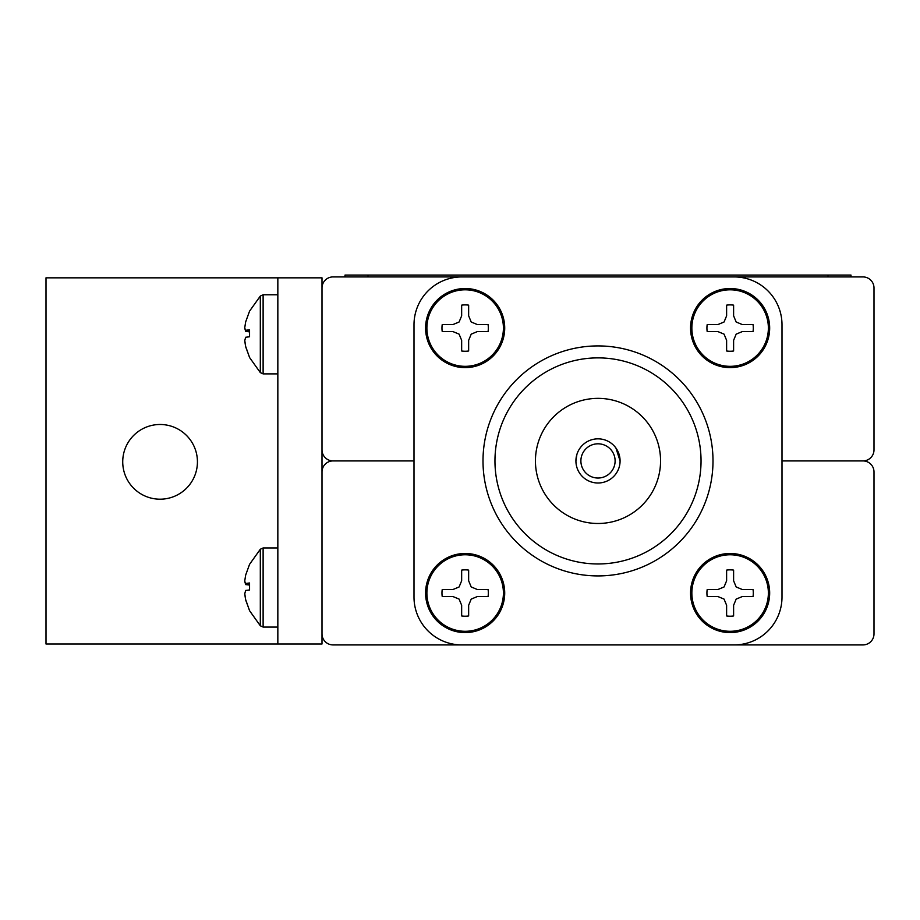 <?xml version="1.0" encoding="UTF-8"?>
<svg xmlns="http://www.w3.org/2000/svg" width="920" height="920" viewBox="0 0 920 920"><rect width="100%" height="100%" fill="white"/><g stroke="black" fill="none" stroke-linecap="round" stroke-linejoin="round"><path stroke-width="1.38" d="M160.08 499.192A37.352 37.352 0 0 1 122.728 461.84A37.352 37.352 0 0 1 160.08 424.488A37.352 37.352 0 0 1 197.432 461.84A37.352 37.352 0 0 1 160.08 499.192M277.84 644L322 644L322 277.84L46 277.84L46 644L277.84 644L277.84 277.84M322 633.88A11.04 11.04 0 0 0 333.04 644.92L862.96 644.92A11.04 11.04 0 0 0 874 633.88L874 471.96A11.04 11.04 0 0 0 862.96 460.92L782 460.92L862.96 460.92A11.04 11.04 0 0 0 874 449.88L874 287.96A11.04 11.04 0 0 0 862.96 276.92L333.04 276.92A11.04 11.04 0 0 0 322 287.96M322 449.88A11.04 11.04 0 0 0 333.04 460.92L414 460.92L333.04 460.92A11.04 11.04 0 0 0 322 471.96M345 275.08L345 276.92L345 275.08L851 275.08L851 276.92M615.917 448.005L620.08 460.92A22.08 22.08 0 0 0 598 438.84A22.08 22.08 0 0 0 575.92 460.92L576.897 454.411M580.888 460.92A17.112 17.112 0 0 0 598 478.032A17.112 17.112 0 0 0 615.112 460.92A17.112 17.112 0 0 0 598 443.808A17.112 17.112 0 0 0 580.888 460.92M575.92 460.92A22.08 22.08 0 0 0 598 483A22.08 22.08 0 0 0 620.08 460.92M535.44 460.92A62.56 62.56 0 0 0 598 523.48A62.56 62.56 0 0 0 660.56 460.92A62.56 62.56 0 0 0 598 398.36A62.56 62.56 0 0 0 535.44 460.92M701.04 460.92A103.04 103.04 0 0 0 598 357.88A103.04 103.04 0 0 0 494.96 460.92A103.04 103.04 0 0 0 598 563.96A103.04 103.04 0 0 0 701.04 460.92M713 460.92A115 115 0 0 0 598 345.92A115 115 0 0 0 483 460.92A115 115 0 0 0 598 575.92A115 115 0 0 0 713 460.92M414 597.08L414 324.76A47.84 47.84 0 0 1 461.84 276.92L734.16 276.92A47.84 47.84 0 0 1 782 324.76L782 597.08A47.84 47.84 0 0 1 734.16 644.92L461.84 644.92A47.84 47.84 0 0 1 414 597.08M244.755 593.837L245.651 590.444L249.561 589.961L249.561 582.981L245.651 583.464L244.708 581.187L245.651 575.115L249.561 564.328L260.314 549.251L260.314 625.772L249.561 610.696L245.651 599.587L244.708 593.296M706.928 593.032A23.184 23.184 0 0 0 707.192 596.528L717.865 596.528L724.051 599.092L726.616 605.279L726.616 615.952A23.184 23.184 0 0 0 733.608 615.952L733.608 605.279L736.172 599.092L742.359 596.528L753.031 596.528A23.184 23.184 0 0 0 753.031 589.536L742.359 589.536L736.172 586.971L733.608 580.784L733.608 570.112A23.184 23.184 0 0 0 726.616 570.112L726.616 580.784L724.051 586.971L717.865 589.536L707.192 589.536A23.184 23.184 0 0 0 706.928 593.032M691.851 593.032A38.261 38.261 0 0 0 730.112 631.293A38.261 38.261 0 0 0 768.372 593.032A38.261 38.261 0 0 0 730.112 554.771A38.261 38.261 0 0 0 691.851 593.032M690.552 593.032A39.56 39.56 0 0 0 730.112 632.592A39.56 39.56 0 0 0 769.672 593.032A39.56 39.56 0 0 0 730.112 553.472A39.56 39.56 0 0 0 690.552 593.032A39.56 39.56 0 0 1 730.112 553.472A39.56 39.56 0 0 1 769.672 593.032M726.616 615.952L726.616 605.279M707.192 589.536L717.865 589.536M733.608 570.112L733.608 580.784M753.031 596.528L742.359 596.528M244.731 581.325L245.651 584.579L249.561 585.062M244.708 593.837L245.651 599.909L249.561 610.569M244.708 581.187L245.651 575.115M249.561 584.579L245.651 584.579M249.561 583.464L245.651 583.464M244.755 340.653L245.651 337.26L249.561 336.777L249.561 329.797L245.651 330.28L244.708 328.003L245.651 321.931L249.561 311.144L260.314 296.067L260.314 372.588L249.561 357.512L245.651 346.403L244.708 340.112M244.731 328.141L245.651 331.395L249.561 331.878M244.708 340.653L245.651 346.725L249.561 357.385M244.708 328.003L245.651 321.931M249.561 331.395L245.651 331.395M249.561 330.28L245.651 330.28M441.968 593.032A23.184 23.184 0 0 0 442.232 596.528L452.904 596.528L459.091 599.092L461.656 605.279L461.656 615.952A23.184 23.184 0 0 0 468.648 615.952L468.648 605.279L471.212 599.092L477.399 596.528L488.072 596.528A23.184 23.184 0 0 0 488.072 589.536L477.399 589.536L471.212 586.971L468.648 580.784L468.648 570.112A23.184 23.184 0 0 0 461.656 570.112L461.656 580.784L459.091 586.971L452.904 589.536L442.232 589.536A23.184 23.184 0 0 0 441.968 593.032M426.891 593.032A38.261 38.261 0 0 0 465.152 631.293A38.261 38.261 0 0 0 503.412 593.032A38.261 38.261 0 0 0 465.152 554.771A38.261 38.261 0 0 0 426.891 593.032M425.592 593.032A39.56 39.56 0 0 0 465.152 632.592A39.56 39.56 0 0 0 504.712 593.032A39.56 39.56 0 0 0 465.152 553.472A39.56 39.56 0 0 0 425.592 593.032A39.56 39.56 0 0 1 465.152 553.472A39.56 39.56 0 0 1 504.712 593.032M461.656 615.952L461.656 605.279M442.232 589.536L452.904 589.536M468.648 570.112L468.648 580.784M488.072 596.528L477.399 596.528M706.928 328.072A23.184 23.184 0 0 0 707.192 331.568L717.865 331.568L724.051 334.132L726.616 340.32L726.616 350.991A23.184 23.184 0 0 0 733.608 350.991L733.608 340.32L736.172 334.132L742.359 331.568L753.031 331.568A23.184 23.184 0 0 0 753.031 324.576L742.359 324.576L736.172 322.011L733.608 315.824L733.608 305.152A23.184 23.184 0 0 0 726.616 305.152L726.616 315.824L724.051 322.011L717.865 324.576L707.192 324.576A23.184 23.184 0 0 0 706.928 328.072M691.851 328.072A38.261 38.261 0 0 0 730.112 366.332A38.261 38.261 0 0 0 768.372 328.072A38.261 38.261 0 0 0 730.112 289.811A38.261 38.261 0 0 0 691.851 328.072M690.552 328.072A39.56 39.56 0 0 0 730.112 367.632A39.56 39.56 0 0 0 769.672 328.072A39.56 39.56 0 0 0 730.112 288.512A39.56 39.56 0 0 0 690.552 328.072A39.56 39.56 0 0 1 730.112 288.512A39.56 39.56 0 0 1 769.672 328.072M726.616 350.991L726.616 340.32M707.192 324.576L717.865 324.576M733.608 305.152L733.608 315.824M753.031 331.568L742.359 331.568M441.968 328.072A23.184 23.184 0 0 0 442.232 331.568L452.904 331.568L459.091 334.132L461.656 340.32L461.656 350.991A23.184 23.184 0 0 0 468.648 350.991L468.648 340.32L471.212 334.132L477.399 331.568L488.072 331.568A23.184 23.184 0 0 0 488.072 324.576L477.399 324.576L471.212 322.011L468.648 315.824L468.648 305.152A23.184 23.184 0 0 0 461.656 305.152L461.656 315.824L459.091 322.011L452.904 324.576L442.232 324.576A23.184 23.184 0 0 0 441.968 328.072M426.891 328.072A38.261 38.261 0 0 0 465.152 366.332A38.261 38.261 0 0 0 503.412 328.072A38.261 38.261 0 0 0 465.152 289.811A38.261 38.261 0 0 0 426.891 328.072M425.592 328.072A39.56 39.56 0 0 0 465.152 367.632A39.56 39.56 0 0 0 504.712 328.072A39.56 39.56 0 0 0 465.152 288.512A39.56 39.56 0 0 0 425.592 328.072A39.56 39.56 0 0 1 465.152 288.512A39.56 39.56 0 0 1 504.712 328.072M461.656 350.991L461.656 340.32M442.232 324.576L452.904 324.576M468.648 305.152L468.648 315.824M488.072 331.568L477.399 331.568M368 275.08L368 276.92M828 275.08L828 276.92M277.84 627.072L263.12 627.072L263.12 547.952L260.314 549.251L249.561 564.328M277.84 373.888L263.12 373.888L263.12 294.768L260.314 296.067L249.561 311.144M260.314 625.772L263.12 627.072L260.314 625.772L249.561 610.696M277.84 547.952L263.12 547.952L260.314 549.251M260.314 372.588L263.12 373.888L260.314 372.588L249.561 357.512M277.84 294.768L263.12 294.768L260.314 296.067"/></g></svg>
